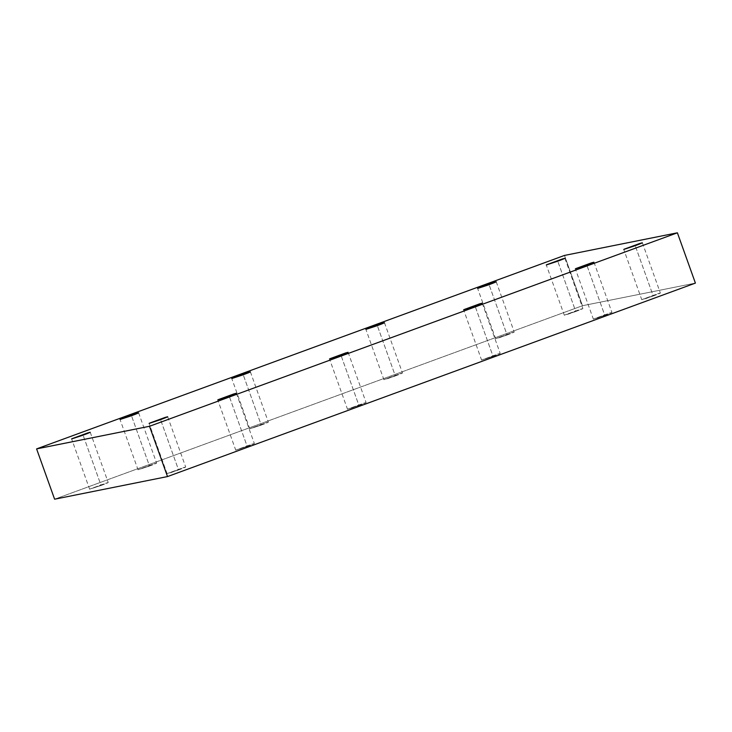 <?xml version="1.0" encoding="UTF-8"?>
<svg xmlns="http://www.w3.org/2000/svg" width="732" height="732" viewBox="0 0 732 732"><rect width="100%" height="100%" fill="white"/><g stroke="black" fill="none" stroke-linecap="round" stroke-linejoin="round"><path stroke-width="0.55" stroke-dasharray="3.66 2.75" d="M167.692 416.746L185.699 467.043L167.491 473.458L183.156 467.711C187.31 466.485 185.772 467.226 178.553 469.935L160.546 419.646L178.553 469.935L170.94 472.607L167.106 473.696L149.099 423.407M236.354 393.267L254.361 443.555L236.152 449.97L251.826 444.233C255.971 443.006 254.434 443.748 247.215 446.456L229.208 396.168L247.215 446.456L235.768 450.217L217.761 399.928M348.103 352.312L366.11 402.6L347.901 409.014L363.575 403.277C367.72 402.042 366.183 402.783 358.964 405.501L340.956 355.203L358.964 405.501L351.351 408.163L347.517 409.261L329.51 358.964M482.205 303.158L500.212 353.455L482.004 359.87L497.668 354.123C501.823 352.897 500.285 353.638 493.066 356.347L475.059 306.058L493.066 356.347L481.61 360.107L463.612 309.819M593.954 262.202L611.961 312.5L593.753 318.914L609.417 313.168C613.572 311.942 612.034 312.683 604.815 315.391L586.808 265.103L604.815 315.391L597.202 318.063L593.368 319.152L575.361 268.864M642.367 242.777L660.374 293.075L642.165 299.489L657.83 293.742C661.975 292.516 660.447 293.257 653.228 295.966L635.22 245.678L653.228 295.966L645.615 298.638L641.772 299.727L623.765 249.438M564.894 258.305L582.901 308.593L564.692 315.007L580.366 309.27C584.511 308.035 582.974 308.785 575.755 311.493L557.747 261.196L575.755 311.493L568.142 314.156L564.308 315.254L546.301 264.957M496.232 281.783L514.239 332.072L496.031 338.495L511.705 332.749C515.85 331.523 514.312 332.264 507.093 334.972L489.086 284.684L507.093 334.972L499.48 337.644L495.646 338.733L477.639 288.445M384.483 322.739L402.49 373.036L384.282 379.45L399.956 373.704C404.101 372.478 402.563 373.219 395.344 375.928L377.337 325.639L395.344 375.928L387.731 378.6L383.897 379.688L365.89 329.4M250.39 371.893L268.388 422.181L250.179 428.595L265.853 422.858C269.998 421.623 268.47 422.364 261.242 425.082L243.234 374.784L261.242 425.082L249.795 428.842L231.788 378.545M138.632 412.848L156.639 463.136L138.43 469.551L154.104 463.813C158.249 462.587 156.712 463.329 149.493 466.037L131.486 415.749L149.493 466.037L138.046 469.798L120.039 419.5M90.228 432.273L108.235 482.562L90.027 488.976L105.692 483.239C109.846 482.004 108.309 482.745 101.089 485.462L83.082 435.165L101.089 485.462L89.633 489.223L71.626 438.925M564.482 255.431L582.489 305.72L54.607 499.197L582.489 305.72L564.482 255.431M695.4 283.101L582.489 305.72L695.4 283.101M101.089 485.462C108.309 482.745 109.846 482.004 105.692 483.239L90.027 488.976L101.089 485.462M149.493 466.037C156.712 463.329 158.249 462.587 154.104 463.813L138.43 469.551L149.493 466.037M261.242 425.082C268.47 422.364 269.998 421.623 265.853 422.858L250.179 428.595L261.242 425.082M395.344 375.928C402.563 373.219 404.101 372.478 399.956 373.704L384.282 379.45L395.344 375.928M507.093 334.972C514.312 332.264 515.85 331.523 511.705 332.749L496.031 338.495L507.093 334.972M575.755 311.493C582.974 308.785 584.511 308.035 580.366 309.27L564.692 315.007L575.755 311.493M653.228 295.966C660.447 293.257 661.975 292.516 657.83 293.742L642.165 299.489L653.228 295.966M604.815 315.391C612.034 312.683 613.572 311.942 609.417 313.168L593.753 318.914L604.815 315.391M493.066 356.347C500.285 353.638 501.823 352.897 497.668 354.123L482.004 359.87L493.066 356.347M358.964 405.501C366.183 402.783 367.72 402.042 363.575 403.277L347.901 409.014L358.964 405.501M247.215 446.456C254.434 443.748 255.971 443.006 251.826 444.233L236.152 449.97L247.215 446.456M178.553 469.935C185.772 467.226 187.31 466.485 183.156 467.711L167.491 473.458L178.553 469.935"/><path stroke-width="1.1" d="M149.099 423.407L160.546 419.646C167.765 416.938 169.302 416.197 165.157 417.423L149.484 423.16L167.692 416.746M217.761 399.928L229.208 396.168C236.427 393.45 237.964 392.709 233.819 393.935L218.145 399.681L236.354 393.267M329.51 358.964L340.956 355.203C348.176 352.495 349.713 351.753 345.568 352.98L329.894 358.726L348.103 352.312M463.612 309.819L475.059 306.058C482.278 303.35 483.815 302.609 479.661 303.835L463.997 309.581L482.205 303.158M575.361 268.864L586.808 265.103C594.027 262.395 595.564 261.653 591.41 262.88L575.745 268.617L593.954 262.202M623.765 249.438L635.22 245.678C642.44 242.969 643.977 242.228 639.823 243.454L624.158 249.191L642.367 242.777M546.301 264.957L557.747 261.196C564.967 258.488 566.504 257.746 562.359 258.972L546.685 264.719L564.894 258.305M477.639 288.445L489.086 284.684C496.305 281.976 497.842 281.234 493.697 282.461L478.023 288.198L496.232 281.783M365.89 329.4L377.337 325.639C384.556 322.931 386.093 322.19 381.948 323.416L366.275 329.153L384.483 322.739M231.788 378.545L243.234 374.784C250.463 372.076 251.991 371.334 247.846 372.561L232.181 378.307L250.39 371.893M120.039 419.5L131.486 415.749C138.714 413.031 140.242 412.29 136.097 413.516L120.423 419.262L138.632 412.848M71.626 438.925L83.082 435.165C90.301 432.456 91.839 431.715 87.684 432.941L72.02 438.688L90.228 432.273M54.607 499.197L36.6 448.899L564.482 255.431L36.6 448.899L54.607 499.197L167.518 476.569L695.4 283.101L677.393 232.803L149.511 426.28L167.518 476.569L149.511 426.28L36.6 448.899L149.511 426.28L677.393 232.803L564.482 255.431L677.393 232.803L695.4 283.101L167.518 476.569L54.607 499.197M83.082 435.165L72.02 438.688L87.684 432.941C91.839 431.715 90.301 432.456 83.082 435.165M131.486 415.749L120.423 419.262L136.097 413.516C140.242 412.29 138.714 413.031 131.486 415.749M243.234 374.784L232.181 378.307L247.846 372.561C251.991 371.334 250.463 372.076 243.234 374.784M377.337 325.639L366.275 329.153L381.948 323.416C386.093 322.19 384.556 322.931 377.337 325.639M489.086 284.684L478.023 288.198L493.697 282.461C497.842 281.234 496.305 281.976 489.086 284.684M557.747 261.196L546.685 264.719L562.359 258.972C566.504 257.746 564.967 258.488 557.747 261.196M635.22 245.678L624.158 249.191L639.823 243.454C643.977 242.228 642.44 242.969 635.22 245.678M586.808 265.103L575.745 268.617L591.41 262.88C595.564 261.653 594.027 262.395 586.808 265.103M475.059 306.058L463.997 309.581L479.661 303.835C483.815 302.609 482.278 303.35 475.059 306.058M340.956 355.203L329.894 358.726L345.568 352.98C349.713 351.753 348.176 352.495 340.956 355.203M229.208 396.168L218.145 399.681L233.819 393.935C237.964 392.709 236.427 393.45 229.208 396.168M160.546 419.646L149.484 423.16L165.157 417.423C169.302 416.197 167.765 416.938 160.546 419.646"/></g></svg>
